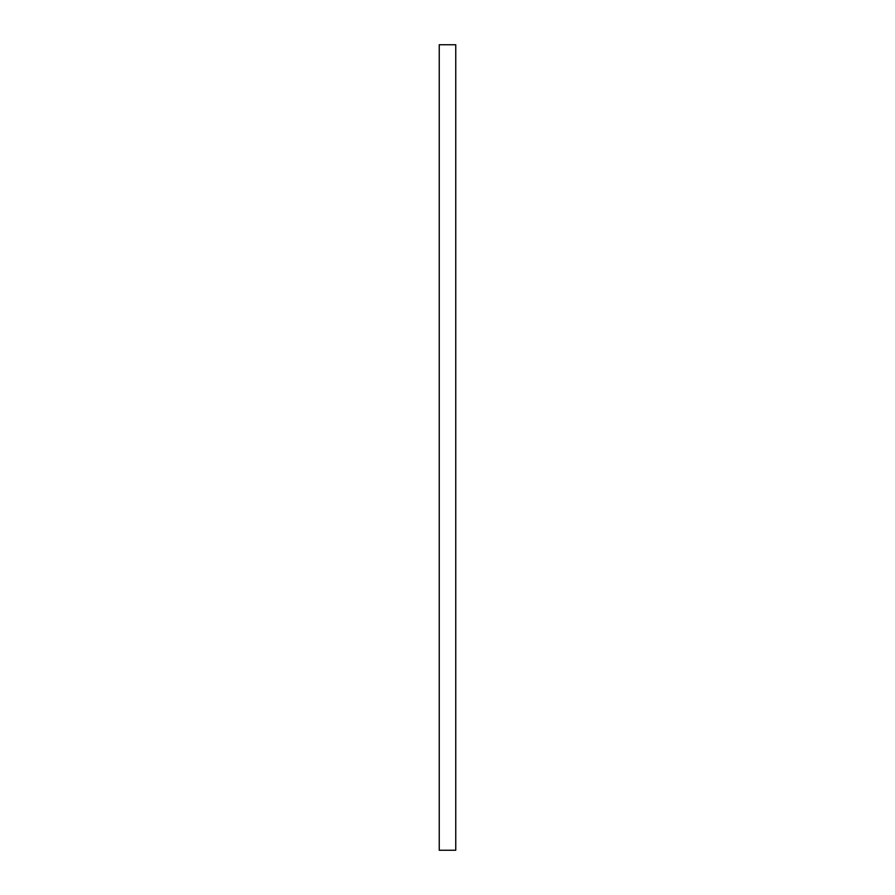 <?xml version="1.0" encoding="UTF-8"?>
<svg xmlns="http://www.w3.org/2000/svg" width="895" height="895" viewBox="0 0 895 895"><rect width="100%" height="100%" fill="white"/><g stroke="black" fill="none" stroke-linecap="round" stroke-linejoin="round"><path stroke-width="1.34" d="M455.756 44.75L455.756 850.25L439.244 850.25L439.244 44.75L455.756 44.75"/></g></svg>

